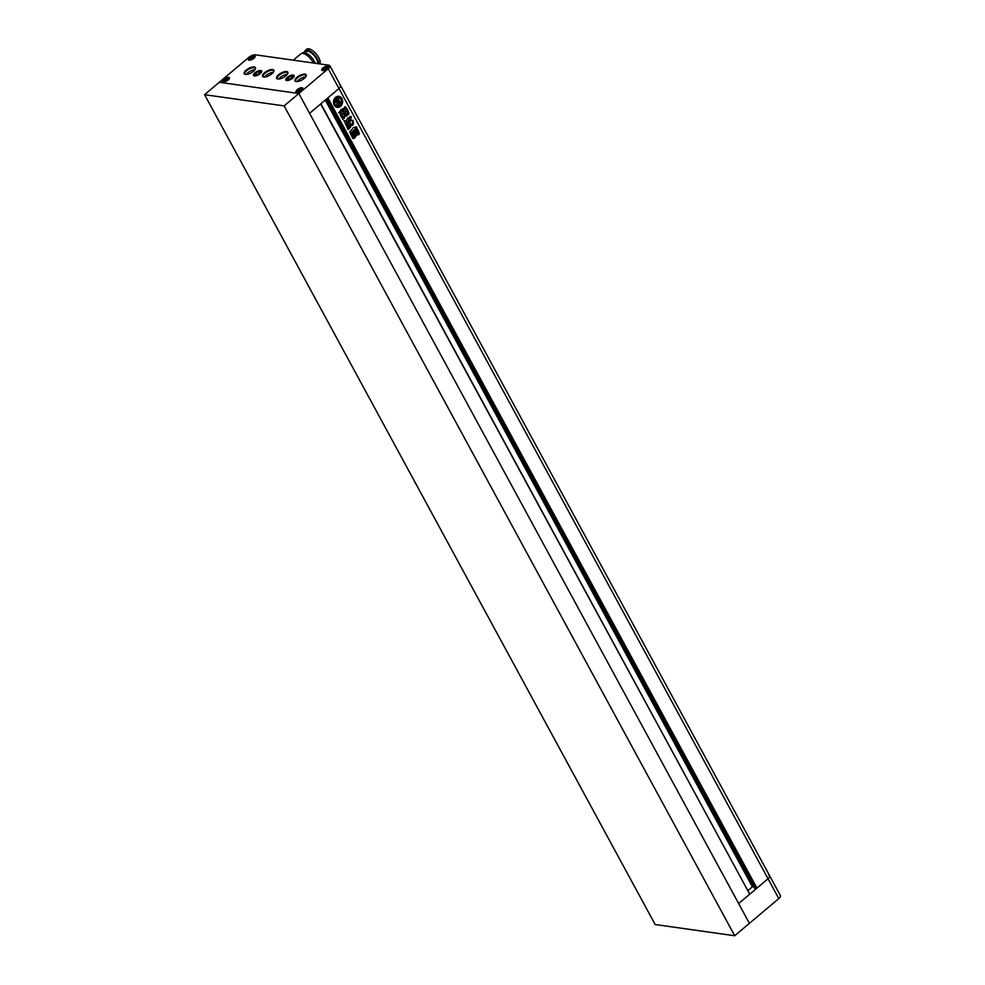 <?xml version="1.0" encoding="UTF-8"?>
<svg xmlns="http://www.w3.org/2000/svg" width="985" height="985" viewBox="0 0 985 985"><rect width="100%" height="100%" fill="white"/><g stroke="black" fill="none" stroke-linecap="round" stroke-linejoin="round"><path stroke-width="1.48" d="M768.657 875.246A5.319 2.081 151.5 0 1 769.654 875.8A5.319 2.081 151.5 0 1 768.041 878.768L756.948 888.125L327.87 97.872L338.963 88.515L309.585 113.312L320.679 103.954L749.745 894.195L738.651 903.553L298.837 93.513L219.286 82.284L248.663 57.499A5.319 2.081 -28.5 0 1 255.398 54.828L328.83 65.195A5.319 2.081 -28.5 0 1 329.84 65.749A5.319 2.081 -28.5 0 1 328.214 68.716L298.837 93.513L219.286 82.284L204.597 94.683L655.16 924.521L734.712 935.75L749.4 923.351L298.837 93.513L284.148 105.9L204.597 94.683M734.712 935.75L284.148 105.9M335.602 97.318A5.59 4.543 98 0 0 333.583 103.24A5.59 4.543 98 0 0 337.276 107.365A5.59 4.543 98 0 0 340.514 106.355A5.59 4.543 98 0 0 342.546 100.433A5.59 4.543 98 0 0 338.84 96.308A5.59 4.543 98 0 0 335.602 97.318M337.129 107.34A5.59 4.543 98 0 0 340.207 106.318A5.59 4.543 98 0 0 342.251 100.482A5.59 4.543 98 0 0 338.68 96.284M339.32 100.642L337.88 98.512L339.32 100.642L336.882 102.699A2.315 1.884 98 0 1 336.895 100.298L337.276 101.209L338.126 100.482L337.523 99.362L336.464 100.371A3.201 2.598 98 0 0 336.464 102.538A2.536 2.068 98 0 0 334.617 102.194A4.199 3.423 98 0 0 336.513 105.691A2.536 2.068 98 0 0 336.944 103.425A3.201 2.598 98 0 0 338.557 104.238L339.702 103.376L339.099 102.255L338.335 103.056M337.929 102.945L338.877 102.982L338.778 103.757A2.315 1.884 98 0 1 336.981 102.871L339.419 100.827L340.551 102.908L339.222 100.987M337.683 106.023A4.199 3.423 98 0 0 339.911 105.235A4.199 3.423 98 0 0 340.982 103.831A1.761 1.441 98 0 0 340.416 104.127L339.271 105.099A1.539 1.256 98 0 1 337.818 105.099L337.51 105.063A1.477 1.207 98 0 1 337.375 105.974L337.683 106.023A1.477 1.207 98 0 0 337.818 105.099M353.517 132.421L354.44 131.645L356.582 135.585L355.659 136.361L353.517 132.421L354.132 131.596L356.582 135.585L355.659 136.361M358.749 134.822L355.856 129.823L356.927 128.924L357.912 130.315L356.582 128.641M357.604 130.266L358.811 132.396L358.269 130.192M358.811 132.396L359.476 133.628L358.405 134.539M341.179 117.129L342.398 116.168L342.842 116.932L341.118 115.516L343.728 113.312M344.073 113.337L346.129 114.519L344.073 113.337M346.129 114.519L348.481 112.536L349.01 112.98L346.264 116.23L344.959 116.07L346.264 116.23L348.862 114.038M348.173 112.487L349.01 112.98M344.959 116.07L344.418 115.073M344.627 117.991L344.11 115.023L344.627 117.991L342.78 119.407M344.331 117.941L342.768 119.259L342.238 117.744L343.149 116.981L342.706 116.218L343.149 116.981M345.587 108.375L346.966 108.658L348.259 111.059L348.062 112.401L345.969 114.161L343.605 111.49L343.814 110.172L345.895 108.412L346.966 108.658L345.895 108.412M344.91 113.891L345.969 114.161L348.062 112.401M352.15 129.367L349.823 131.633L350.722 133.27L355.881 128.407L357.186 128.309L356.287 126.856L352.95 127.927L352.15 129.367M355.191 129.503L355.573 128.37L357.038 128.284M350.254 133.492L354.883 129.466M349.478 118.754C350.635 119.259 351.251 118.569 351.325 116.722L350.303 116.329L349.503 117.855L350.057 119.197M349.17 118.717C350.328 119.21 350.956 118.532 351.017 116.673L350.303 116.329M350.635 119.53L351.202 119.911L349.884 121.02L350.266 122.029L347.717 122.472L347.323 124.455L351.473 123.925L352.544 125.538M347.188 124.418L350.611 123.753M350.894 119.862L352.014 120.97L350.795 119.517M352.014 120.97L353.024 120.305M352.605 120.478L353.443 124.036L352.137 125.144M349.626 124.701L350.98 124.639L349.626 124.701L348.912 126.733L349.589 128.001M348.912 127.533C350.34 127.964 351.029 126.991 350.98 124.639L349.318 124.664M338.581 112.61L341.007 112.561L339.369 112.955M341.019 109.421L341.66 110.776L341.327 109.655L338.889 112.659M341.66 110.776L342.201 111.785L341.352 110.739M342.534 111.49L342.411 109.003L345.833 107.02L344.959 106.848M344.651 106.799L346.104 107.513L343.556 109.852L343.556 112.992L340.933 115.208L340.133 113.743L341.192 112.856M340.404 115.454L343.556 112.992M349.207 120.416L348.444 117.892L349.613 119.517L346.855 122.177L347.262 124.898L349.404 128.481L348.296 129.429M347.939 129.047L344.159 120.81L345.735 120.823L344.159 120.81M346.154 120.749L348.358 117.498M356.939 135.277L357.863 134.489L355.413 130.5L357.863 134.489L356.939 135.277L354.797 131.325L355.72 130.549L354.797 131.325M355.105 137.691L355.4 136.386L353.11 132.679L355.105 137.691L352.975 138.429L350.992 134.773L351.3 133.48L353.418 132.729L352.347 132.606M352.975 138.429L354.797 137.641M328.214 68.716L778.79 898.566L749.4 923.351L738.651 903.553L768.041 878.768A5.319 2.081 151.5 0 0 769.654 875.8L340.588 85.547A5.319 2.081 151.5 0 1 338.963 88.515A5.319 2.081 -28.5 0 0 340.588 85.547A5.319 2.081 -28.5 0 0 339.579 84.993M756.948 888.125L327.525 98.168M756.394 888.051L755.803 888.544L326.934 98.672M755.803 888.544L754.645 888.285M753.808 886.82L752.405 886.832L748.083 890.489M749.548 893.826L320.913 103.745M351.017 116.673L349.995 116.279M352.298 120.429L353.517 122.165M352.556 122.903L353.443 124.036M351.83 125.095L353.147 123.987M350.303 123.716L349.355 123.778L350.303 123.716M348.604 127.496C350.044 127.915 350.722 126.954 350.672 124.602M356.878 128.259L355.979 126.806M355.573 128.37L356.718 128.222L355.573 128.37M346.658 108.621L348.259 111.059M347.951 111.009L347.754 112.364M344.602 113.841L345.673 114.125M344.996 111.465L345.464 112.327M345.784 110.8L346.252 111.662M346.572 110.135L346.745 111.243L345.981 110.345L347.04 110.997M343.272 111.847L343.248 109.815L345.797 107.476M342.965 111.797L343.666 112.585M345.821 114.469L344.233 114.137L345.821 114.469M348.555 114.001L348.702 112.93M344.651 116.033L345.969 116.181M348.899 120.379L347.545 121.82M347.114 124.861L346.548 122.14M347.299 124.935L348.456 126.548M348.173 126.806L349.269 128.37M347.631 129.01L349.404 128.481M345.735 120.823L343.851 120.773M358.503 132.359L359.476 133.628M358.109 134.489L359.168 133.591M357.555 134.452L356.632 135.228M355.413 130.5L354.489 131.288M353.209 132.372L354.132 131.596M356.274 135.548L355.351 136.324M353.11 132.679L352.039 132.556M352.679 138.38L353.75 138.516M353.036 134.514L353.504 136.533L353.036 134.514L352.298 134.822L353.209 136.496L353.935 136.176M338.237 105.346A1.539 1.256 98 0 0 338.963 105.05L340.108 104.09A1.761 1.441 98 0 1 340.675 103.794L340.982 103.831M339.012 100.593L336.784 102.477M337.202 100.433L337.276 101.209M336.094 102.28A3.201 2.598 98 0 1 336.156 100.322L337.523 99.362M335.356 102.071A2.536 2.068 98 0 0 334.309 102.144L334.617 102.194M334.309 102.144A4.199 3.423 98 0 0 336.205 105.641L336.513 105.691M336.993 103.72A3.201 2.598 98 0 0 338.2 104.188M339.099 102.255L338.237 102.982M338.077 103.745A2.315 1.884 98 0 0 338.471 103.708L338.692 103.597M341.056 102.871L341.327 102.908A2.856 2.327 98 0 0 340.551 102.908M341.327 102.908A4.199 3.423 98 0 0 338.643 97.675A4.199 3.423 98 0 0 338.471 97.65A4.199 3.423 98 0 0 338.335 97.638A4.199 3.423 98 0 0 338.163 97.614L338.471 97.65A2.856 2.327 98 0 1 338.187 98.562M337.658 97.712A4.199 3.423 98 0 0 334.802 100.716L334.494 100.679A4.199 3.423 98 0 1 337.35 97.663L337.658 97.712A1.761 1.441 98 0 1 337.227 98.254L336.082 99.226A1.539 1.256 98 0 0 335.54 100.901A1.477 1.207 98 0 0 334.802 100.716M334.925 100.704A1.477 1.207 98 0 1 335.232 100.864L335.54 100.901M337.88 98.512A2.856 2.327 98 0 0 338.163 97.614M327.303 68.593A3.731 1.453 -28.5 0 0 328.436 66.512A3.731 1.453 -28.5 0 0 323.018 67.99A3.731 1.453 -28.5 0 0 321.886 70.07A3.731 1.453 -28.5 0 0 327.303 68.593M292.57 78.16A4.519 1.773 -28.5 0 0 293.936 75.636A4.519 1.773 -28.5 0 0 287.361 77.421A4.519 1.773 -28.5 0 0 285.995 79.945A4.519 1.773 -28.5 0 0 292.57 78.16M301.595 90.275A3.731 1.453 -28.5 0 0 302.727 88.194A3.731 1.453 -28.5 0 0 297.31 89.672A3.731 1.453 -28.5 0 0 296.177 91.753A3.731 1.453 -28.5 0 0 301.595 90.275M228.163 79.92A3.731 1.453 -28.5 0 0 229.296 77.84A3.731 1.453 -28.5 0 0 223.878 79.317A3.731 1.453 -28.5 0 0 222.745 81.398A3.731 1.453 -28.5 0 0 228.163 79.92M253.871 58.226A3.731 1.453 -28.5 0 0 255.004 56.157A3.731 1.453 -28.5 0 0 249.587 57.622A3.731 1.453 -28.5 0 0 248.454 59.703A3.731 1.453 -28.5 0 0 253.871 58.226M260.138 73.579A4.519 1.773 -28.5 0 0 261.505 71.055A4.519 1.773 -28.5 0 0 254.93 72.853A4.519 1.773 -28.5 0 0 253.564 75.377A4.519 1.773 -28.5 0 0 260.138 73.579M304.476 52.587A9.838 4.223 49.8 0 1 305.251 50.494A9.838 4.223 49.8 0 1 317.256 58.817A9.838 4.223 49.8 0 1 318.709 63.766M305.251 50.494L306.717 49.25A9.838 4.223 49.8 0 1 318.721 57.573A9.838 4.223 49.8 0 1 319.756 63.914M304.944 52.697L306.212 51.626A8.348 3.583 49.8 0 1 316.394 58.694A8.348 3.583 49.8 0 1 317.502 63.594M301.853 53.424L302.346 53.005A9.788 4.211 49.8 0 1 314.289 61.292A9.788 4.211 49.8 0 1 315.188 63.262M293.345 60.184L300.819 53.879A10.109 4.346 49.8 0 1 313.144 62.424A10.109 4.346 49.8 0 1 313.452 63.028M304.291 78.369A6.39 2.499 151.5 0 1 296.042 81.533A6.39 2.499 151.5 0 1 296.941 77.322A6.39 2.499 151.5 0 1 303.626 74.158A6.39 2.499 151.5 0 1 306.2 76.017A6.39 2.499 151.5 0 1 304.291 78.369M306.064 76.325A5.848 2.29 -28.5 0 0 305.99 75.488A5.848 2.29 -28.5 0 0 297.482 77.803A5.848 2.29 -28.5 0 0 295.709 81.066A5.848 2.29 -28.5 0 0 296.374 81.583M285.933 75.771A6.39 2.499 151.5 0 1 277.684 78.948A6.39 2.499 151.5 0 1 278.583 74.737A6.39 2.499 151.5 0 1 285.268 71.573A6.39 2.499 151.5 0 1 287.842 73.432A6.39 2.499 151.5 0 1 285.933 75.771M287.706 73.74A5.848 2.29 -28.5 0 0 287.632 72.89A5.848 2.29 -28.5 0 0 279.124 75.217A5.848 2.29 -28.5 0 0 277.351 78.48A5.848 2.29 -28.5 0 0 278.016 78.997M271.86 73.789A6.39 2.499 151.5 0 1 263.611 76.965A6.39 2.499 151.5 0 1 264.509 72.755A6.39 2.499 151.5 0 1 271.195 69.578A6.39 2.499 151.5 0 1 273.768 71.449A6.39 2.499 151.5 0 1 271.86 73.789M273.633 71.745A5.848 2.29 -28.5 0 0 273.559 70.908A5.848 2.29 -28.5 0 0 265.051 73.222A5.848 2.29 -28.5 0 0 263.278 76.498A5.848 2.29 -28.5 0 0 263.943 77.002M253.502 71.203A6.39 2.499 151.5 0 1 245.253 74.367A6.39 2.499 151.5 0 1 246.151 70.157A6.39 2.499 151.5 0 1 252.837 66.992A6.39 2.499 151.5 0 1 255.41 68.852A6.39 2.499 151.5 0 1 253.502 71.203M255.275 69.159A5.848 2.29 -28.5 0 0 255.201 68.322A5.848 2.29 -28.5 0 0 246.693 70.637A5.848 2.29 -28.5 0 0 244.92 73.9A5.848 2.29 -28.5 0 0 245.585 74.417M254.844 69.824A5.848 2.29 -28.5 0 0 247.863 72.791A5.848 2.29 -28.5 0 0 246.373 74.417M273.202 72.41A5.848 2.29 -28.5 0 0 266.221 75.377A5.848 2.29 -28.5 0 0 264.731 77.015M287.275 74.404A5.848 2.29 -28.5 0 0 280.294 77.359A5.848 2.29 -28.5 0 0 278.804 78.997M305.633 76.99A5.848 2.29 -28.5 0 0 298.652 79.957A5.848 2.29 -28.5 0 0 297.162 81.583M287.275 77.409A4.679 1.835 -28.5 0 0 285.847 80.019A4.679 1.835 -28.5 0 0 292.656 78.172A4.679 1.835 -28.5 0 0 294.084 75.562A4.679 1.835 -28.5 0 0 287.275 77.409M254.844 72.841A4.679 1.835 -28.5 0 0 253.416 75.451A4.679 1.835 -28.5 0 0 260.225 73.592A4.679 1.835 -28.5 0 0 261.653 70.982A4.679 1.835 -28.5 0 0 254.844 72.841M249.5 57.61A3.878 1.514 -28.5 0 0 248.319 59.777A3.878 1.514 -28.5 0 0 253.958 58.25A3.878 1.514 -28.5 0 0 255.14 56.071A3.878 1.514 -28.5 0 0 249.5 57.61M322.92 67.977A3.878 1.514 -28.5 0 0 321.75 70.144A3.878 1.514 -28.5 0 0 327.389 68.605A3.878 1.514 -28.5 0 0 328.571 66.438A3.878 1.514 -28.5 0 0 322.92 67.977M297.211 89.66A3.878 1.514 -28.5 0 0 296.029 91.827A3.878 1.514 -28.5 0 0 301.681 90.288A3.878 1.514 -28.5 0 0 302.863 88.121A3.878 1.514 -28.5 0 0 297.211 89.66M223.78 79.305A3.878 1.514 -28.5 0 0 222.61 81.472A3.878 1.514 -28.5 0 0 228.249 79.933A3.878 1.514 -28.5 0 0 229.431 77.766A3.878 1.514 -28.5 0 0 223.78 79.305M254.82 74.638L256.58 74.885L259.301 73.469L260.262 71.794L258.489 71.536L255.768 72.964L254.82 74.638M259.424 73.259L258.489 71.536M256.765 74.798L255.768 72.964M249.55 59.075L250.966 59.272L253.908 56.785L252.492 56.588L249.55 59.075M253.231 57.967L252.492 56.588M251.113 59.198L250.313 57.733M224.605 79.416L223.841 80.758L225.257 80.955L228.2 78.48L224.605 79.416L225.405 80.881M227.523 79.65L226.784 78.283M301.619 88.835L300.216 88.638L297.273 91.112L298.689 91.322L301.619 88.835M298.824 91.236L298.036 89.783M300.954 90.017L300.216 88.638M291.732 78.037L292.693 76.362L290.92 76.116L288.199 77.544L287.251 79.219L289.011 79.465L291.732 78.037M291.856 77.827L290.92 76.116M289.196 79.366L288.199 77.544M326.577 68.494L327.328 67.152L325.924 66.955L322.981 69.43L326.577 68.494M326.663 68.322L325.924 66.955M324.533 69.553L323.745 68.088M778.79 898.566A5.319 2.081 -28.5 0 0 780.403 895.599L769.654 875.8M754.707 888.396L326.244 99.251M752.811 886.672L325.579 99.817M752.405 886.832L325.247 100.101M754.645 888.359L326.207 99.276M340.588 85.547L329.84 65.749"/></g></svg>
